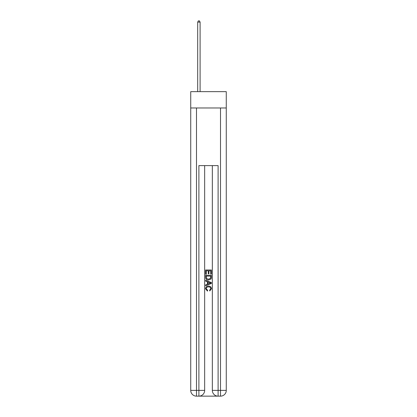<?xml version="1.0" encoding="UTF-8"?>
<svg xmlns="http://www.w3.org/2000/svg" width="417" height="417" viewBox="0 0 417 417"><rect width="100%" height="100%" fill="white"/><g stroke="black" fill="none" stroke-linecap="round" stroke-linejoin="round"><path stroke-width="0.63" d="M226.269 107.977L226.269 91.646L190.731 91.646L190.731 107.977L226.269 107.977L226.269 390.385L220.51 390.385L220.51 107.977M199.326 396.15L217.674 396.15M218.107 396.15L218.107 390.385L212.342 390.385A5.765 5.765 0 0 0 218.107 396.15L220.51 396.15L220.51 390.385L218.107 390.385L218.107 165.612L198.893 165.612L198.893 390.385L190.731 390.385L190.731 107.977M204.658 165.612L204.658 390.385A5.765 5.765 0 0 1 198.893 396.15L196.49 396.15A5.765 5.765 0 0 1 190.731 390.385M212.342 390.385L212.342 165.612M220.51 396.15A5.765 5.765 0 0 0 226.269 390.385M205.617 274.193L205.617 269.981L211.383 269.981L211.383 274.047L210.715 274.047L210.715 270.795L208.943 270.795L208.943 273.823L208.276 273.823L208.276 270.795L206.285 270.795L206.285 274.193L205.617 274.193M205.617 277.368L205.617 275.303L211.383 275.303L211.299 278.29L210.887 279.129L208.531 280.031C206.686 280.036 205.717 279.15 205.617 277.368M206.285 276.117L206.691 278.665L208.542 279.218L210.595 278.233L210.715 276.117L206.285 276.117M205.617 281.136L205.617 280.276L211.383 282.564L211.383 283.482L205.617 285.77L205.617 284.905L207.39 284.253L207.39 281.793L205.617 281.136M209.652 282.627L208.057 282.038L208.057 284.008L210.715 283.023L209.652 282.627M206.212 288.684L207.65 290.3L207.463 291.113L205.545 288.762C205.701 286.99 206.702 286.098 208.542 286.088C210.314 286.125 211.283 287.011 211.455 288.746L209.782 290.967L209.605 290.154L210.788 288.705C210.621 287.459 209.871 286.86 208.547 286.901C207.197 286.833 206.42 287.428 206.212 288.684M200.097 91.646L200.097 22.101L197.694 22.101L197.694 91.646M197.694 22.101L198.414 20.85L199.373 20.85L200.097 22.101M196.49 107.977L196.49 396.15M204.658 390.385L198.893 390.385L198.893 396.15"/></g></svg>
